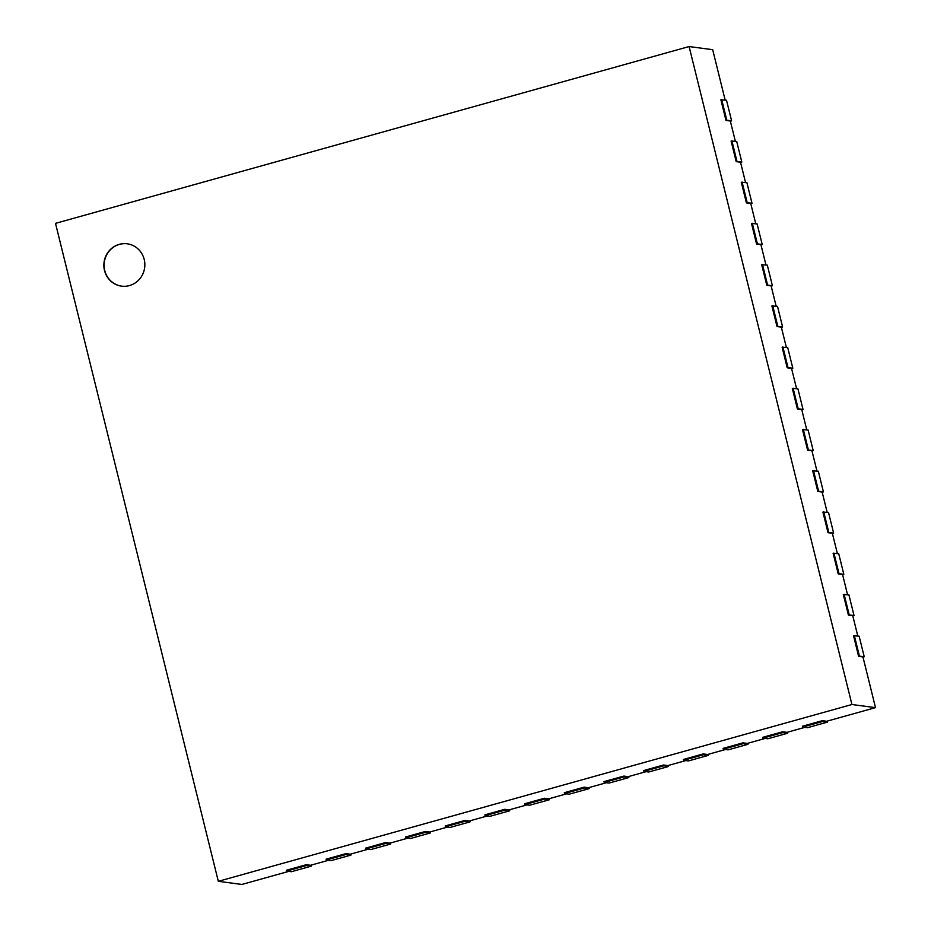 <?xml version="1.0" encoding="UTF-8"?>
<svg xmlns="http://www.w3.org/2000/svg" width="931" height="931" viewBox="0 0 931 931"><rect width="100%" height="100%" fill="white"/><g stroke="black" fill="none" stroke-linecap="round" stroke-linejoin="round"><path stroke-width="1.4" d="M725.144 100.048L712.681 49.68L689.103 46.55L55.499 223.359L218.32 881.32L241.897 884.45L288.785 871.369M306.241 864.713L286.399 870.252L286.597 871.079L291.415 871.707L311.257 866.167L306.45 865.539L306.241 864.713L310.57 865.283L328.492 860.291M345.948 853.634L326.094 859.173L326.304 860L331.11 860.628L350.964 855.1L346.146 854.46L345.948 853.634L350.277 854.204L368.187 849.212M385.643 842.555L365.802 848.094L365.999 848.921L370.806 849.561L390.659 844.021L385.853 843.381L385.643 842.555L389.973 843.125L407.894 838.133M425.351 831.476L405.497 837.016L405.695 837.842L410.513 838.482L430.366 832.942L425.548 832.302L425.351 831.476L429.68 832.046L447.59 827.054M465.046 820.397L445.193 825.937L445.402 826.763L450.208 827.403L470.062 821.864L465.256 821.223L465.046 820.397L469.375 820.967L487.285 815.975M504.742 809.318L484.9 814.858L485.098 815.684L489.915 816.324L509.757 810.785L504.951 810.145L504.742 809.318L509.071 809.889L526.993 804.896M544.449 798.239L524.595 803.779L524.805 804.605L529.611 805.245L549.465 799.706L544.647 799.066L544.449 798.239L548.778 798.81L566.688 793.817M584.144 787.161L564.291 792.7L564.5 793.526L569.307 794.166L589.16 788.627L584.354 787.987L584.144 787.161L588.473 787.731L606.395 782.738M623.851 776.082L603.998 781.621L604.196 782.447L609.014 783.087L628.856 777.548L624.049 776.908L623.851 776.082L628.181 776.663L646.091 771.659M663.547 765.003L643.693 770.542L643.903 771.368L648.709 772.008L668.563 766.469L663.745 765.829L663.547 765.003L667.876 765.585L685.786 760.58M703.242 753.924L683.401 759.463L683.598 760.29L688.416 760.93L708.258 755.39L703.452 754.75L703.242 753.924L707.572 754.506L725.493 749.502M742.95 742.845L723.096 748.384L723.306 749.211L728.112 749.851L747.965 744.311L743.147 743.671L742.95 742.845L747.279 743.427L765.189 738.423M782.645 731.766L762.792 737.305L763.001 738.132L767.807 738.772L787.661 733.232L782.855 732.592L782.645 731.766L786.974 732.348L804.884 727.344M822.341 720.687L802.499 726.227L802.697 727.053L807.514 727.693L827.356 722.153L822.55 721.513L822.341 720.687L826.67 721.269L875.501 707.641L851.935 704.511L689.103 46.55M863.002 657.123L864.236 656.774L859.127 636.164L853.529 635.745L858.626 656.355L862.956 656.937L875.501 707.641M852.796 615.891L854.03 615.554L848.932 594.932L843.323 594.525L848.42 615.135L852.761 615.705L857.777 635.978M842.602 574.671L843.823 574.322L838.726 553.712L833.117 553.293L838.226 573.903L842.555 574.485L847.571 594.758M832.395 533.44L833.629 533.102L828.52 512.481L822.923 512.073L828.02 532.683L832.349 533.254L837.365 553.526M822.189 492.22L823.423 491.871L818.326 471.261L812.716 470.842L817.814 491.452L822.143 492.034L827.17 512.306M811.995 450.988L813.217 450.651L808.12 430.041L802.51 429.622L807.619 450.232L811.948 450.802L816.964 471.074M801.789 409.768L803.022 409.419L797.914 388.809L792.316 388.39L797.413 409L801.742 409.582L806.758 429.854M791.583 368.536L792.816 368.199L787.719 347.589L782.11 347.17L787.207 367.78L791.536 368.35L796.564 388.634M781.388 327.316L782.61 326.967L777.513 306.357L771.904 305.938L777.013 326.548L781.342 327.13L786.358 347.403M771.182 286.085L772.416 285.747L767.307 265.137L761.709 264.718L766.807 285.328L771.136 285.898L776.151 306.183M760.976 244.865L762.21 244.516L757.112 223.906L751.503 223.487L756.6 244.108L760.93 244.678L765.957 264.951M750.782 203.633L752.004 203.295L746.906 182.685L741.297 182.267L746.406 202.877L750.735 203.447L755.751 223.731M740.576 162.413L741.809 162.064L736.7 141.454L731.103 141.035L736.2 161.657L740.529 162.227L745.545 182.499M730.37 121.181L731.603 120.844L726.506 100.234L720.897 99.815L725.994 120.425L730.323 121.007L735.35 141.279M218.32 881.32L851.935 704.511M725.994 120.425L726.797 120.204L721.688 99.594M731.603 120.844L726.797 120.204M311.257 866.167L311.012 865.167M736.2 161.657L736.991 161.435L731.894 140.814M741.809 162.064L736.991 161.435M350.964 855.1L350.708 854.088M746.406 202.877L747.197 202.655L742.1 182.045M752.004 203.295L747.197 202.655M390.659 844.021L390.415 843.009M756.6 244.108L757.403 243.875L752.295 223.265M762.21 244.516L757.403 243.875M430.366 832.942L430.11 831.93M766.807 285.328L767.598 285.107L762.501 264.497M772.416 285.747L767.598 285.107M470.062 821.864L469.806 820.851M777.013 326.548L777.804 326.327L772.707 305.717M782.61 326.967L777.804 326.327M509.757 810.785L509.513 809.772M787.207 367.78L788.01 367.559L782.901 346.949M792.816 368.199L788.01 367.559M549.465 799.706L549.209 798.693M797.413 409L798.204 408.779L793.107 388.169M803.022 409.419L798.204 408.779M589.16 788.627L588.916 787.614M807.619 450.232L808.411 450.01L803.313 429.4M813.217 450.651L808.411 450.01M628.856 777.548L628.611 776.535M817.814 491.452L818.617 491.231L813.508 470.62M823.423 491.871L818.617 491.231M668.563 766.469L668.307 765.457M828.02 532.683L828.811 532.462L823.714 511.852M833.629 533.102L828.811 532.462M708.258 755.39L708.014 754.378M838.226 573.903L839.017 573.682L833.92 553.072M843.823 574.322L839.017 573.682M747.965 744.311L747.709 743.299M848.42 615.135L849.223 614.914L844.114 594.292M854.03 615.554L849.223 614.914M787.661 733.232L787.417 732.22M858.626 656.355L859.418 656.134L854.321 635.524M864.236 656.774L859.418 656.134M827.356 722.153L827.112 721.141M129.456 285.573A21.355 20.482 97.6 0 1 121.542 286.131A21.355 20.482 97.6 0 1 104.063 262.263A21.355 20.482 97.6 0 1 127.175 243.794A21.355 20.482 97.6 0 1 144.817 263.52A21.355 20.482 97.6 0 1 129.456 285.573M802.697 727.053L822.55 721.513M286.597 871.079L306.45 865.539M763.001 738.132L782.855 732.592M326.304 860L346.146 854.46M723.306 749.211L743.147 743.671M365.999 848.921L385.853 843.381M683.598 760.29L703.452 754.75M405.695 837.842L425.548 832.302M643.903 771.368L663.745 765.829M445.402 826.763L465.256 821.223M604.196 782.447L624.049 776.908M485.098 815.684L504.951 810.145M564.5 793.526L584.354 787.987M524.805 804.605L544.647 799.066M127.291 243.806A21.355 20.482 -82.4 0 0 104.295 262.298A21.355 20.482 -82.4 0 0 121.67 286.154"/></g></svg>
